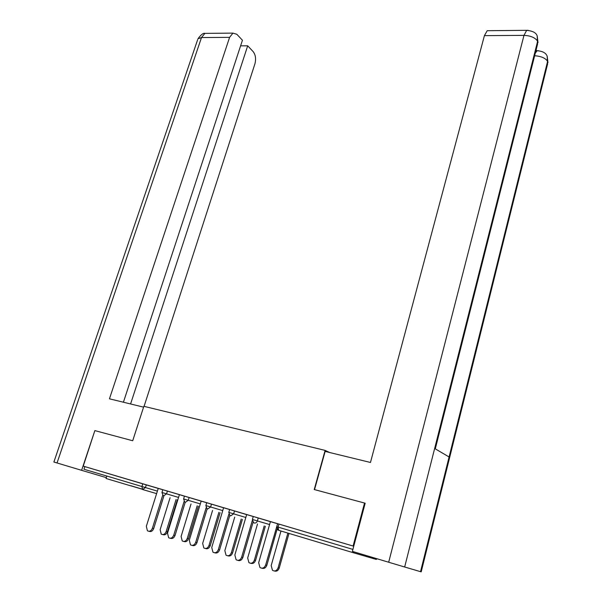 <?xml version="1.0" encoding="UTF-8"?>
<svg xmlns="http://www.w3.org/2000/svg" width="602" height="602" viewBox="0 0 602 602"><rect width="100%" height="100%" fill="white"/><g stroke="black" fill="none" stroke-linecap="round" stroke-linejoin="round"><path stroke-width="0.9" d="M130.852 485.874L106.042 478.492L106.84 476.047M156.61 493.625L142.621 489.516L141.914 486.506L83.964 469.229L84.829 466.618L83.249 466.136L94.86 430.603L132.703 440.754L143.855 406.305L325.118 450.401L329.685 452.523M353.284 551.658L353.946 552.907L376.182 559.401L377.183 558.807M278.959 524.094L278.109 527.104L276.754 526.697L277.605 523.695L353.75 546.232L353.103 546.029L364.534 503.039L365.158 503.287M83.249 466.136L353.103 546.029M325.118 450.401L314.229 489.531L364.534 503.039M265.67 564.977L277.59 523.748L266.52 520.459L270.426 521.625L258.664 562.704L259.959 567.528C262.449 568.867 264.353 568.017 265.67 564.977L266.852 565.248C265.821 567.889 264.15 568.882 261.855 568.213M167.409 491.074L166.543 493.843L161.968 492.481L162.833 489.712L184.445 496.161M84.829 466.618L158.243 488.433M211.483 504.122L210.625 506.982L205.861 505.567L206.719 502.708L223.575 507.787M229.633 509.54L219.903 506.658L223.583 507.757L211.746 547.496L212.95 552.184C215.275 553.396 217.074 552.538 218.338 549.634L219.579 549.927C218.526 552.531 216.901 553.486 214.711 552.786M258.235 517.968L257.385 520.926L252.404 519.443L253.261 516.486L270.411 521.663M253.254 516.531L242.869 513.461L246.654 514.59L234.855 554.984L236.104 559.74C238.512 561.011 240.356 560.161 241.65 557.189L242.862 557.467C241.816 560.101 240.168 561.072 237.925 560.387M234.509 510.94L233.651 513.852L228.79 512.4L229.648 509.495L246.647 514.62M206.712 502.753L197.599 500.051L201.173 501.12L189.306 540.22L190.473 544.848C192.723 545.991 194.469 545.141 195.718 542.297L196.982 542.598C195.913 545.186 194.311 546.127 192.166 545.412M189.126 497.508L188.26 500.322L183.595 498.93L184.46 496.116L201.166 501.15M162.818 489.757L154.864 487.402L158.251 488.41L146.339 526.291L147.415 530.791C149.522 531.829 151.185 530.987 152.389 528.255L153.698 528.571C152.615 531.122 151.057 532.033 149.018 531.288M277.108 529.158L266.852 565.248M280.976 531.017L271.186 565.587L272.48 570.312C274.948 571.637 276.815 570.801 278.101 567.821L279.238 568.077C278.229 570.666 276.596 571.637 274.339 570.989M278.101 567.821L287.876 533.086M279.238 568.077L288.983 533.417M314.53 489.607L325.148 451.417L370.471 462.471L484.414 35.638L487.214 30.702L488.824 30.687M535.276 53.209L537.067 50.734C542.568 51.125 545.924 52.931 547.158 56.159L547.557 64.128L421.197 571.847L420.527 571.667L449.084 456.978L434.644 448.475L404.664 567.009L420.527 571.667M404.664 567.009L352.381 551.387L365.173 503.227L364.654 503.091M536.6 50.726L536.134 49.808M535.938 50.591L536.623 51.072M435.291 448.859L537.533 44.277L537.195 35.985C536.239 32.801 532.725 30.92 526.66 30.333L528.12 30.288M143.585 407.14L109.451 398.817L229.595 37.362L201.504 37.55L57.039 462.968L81.616 470.328L94.86 430.603M144.066 406.358L254.924 63.827C256.181 58.898 255.579 54.82 253.118 51.576L247.7 45.82L130.581 403.972M57.039 462.968L53.887 462.02L197.667 39.612M106.321 477.634L81.616 470.328M123.41 402.219L242.44 40.244L236.827 34.284L232.951 33.11L229.595 37.362M240.604 45.835L247.7 45.82M253.081 522.25L242.862 557.467M252.283 520.579L241.65 557.189M229.783 515.447L219.579 549.927M228.828 514.236L218.338 549.634M207.193 508.72L196.982 542.598M206.117 507.825L195.718 542.297M179.411 494.671L167.514 533.154L168.635 537.721C170.81 538.813 172.511 537.962 173.737 535.17L175.024 535.487C173.955 538.053 172.368 538.978 170.283 538.248M185.22 502.286L175.024 535.487M184.092 501.489L173.737 535.17M163.902 495.897L153.698 528.571M162.706 495.258L152.389 528.255M257.505 523.958L247.678 557.979L248.927 562.644C251.305 563.901 253.126 563.066 254.383 560.153L255.549 560.424C254.533 562.99 252.923 563.939 250.71 563.284M254.383 560.153L264.218 525.922M255.549 560.424L265.354 526.261M234.712 517.11L224.839 550.597L226.059 555.202C228.354 556.391 230.122 555.556 231.364 552.704L232.553 552.982C231.529 555.533 229.934 556.466 227.774 555.796M231.364 552.704L241.229 519.022M232.553 552.982L242.395 519.368M212.559 510.458L202.663 543.425L203.83 547.963C206.057 549.092 207.78 548.264 208.992 545.472L210.211 545.758C209.18 548.294 207.607 549.212 205.493 548.52M208.992 545.472L218.895 512.325M210.211 545.758L220.084 512.671M191.022 504.002L181.104 536.45L182.233 540.935C184.393 542.003 186.063 541.175 187.26 538.444L188.501 538.737C187.455 541.251 185.905 542.154 183.843 541.454M187.26 538.444L197.185 505.808M188.501 538.737L198.397 506.162M170.08 497.711L160.147 529.67L161.238 534.094C163.323 535.118 164.956 534.29 166.137 531.611L167.394 531.912C166.34 534.41 164.813 535.298 162.796 534.584M166.137 531.611L176.077 499.472M167.394 531.912L177.304 499.841M353.946 552.907L278.658 530.324L277.861 529.88L276.754 526.697M278.658 530.324L278.109 527.104L352.907 549.4M130.867 485.829L142.17 489.223M131.635 483.444L141.914 486.506L142.779 483.775M252.404 519.443L253.525 522.596L254.262 523.003C255.715 523.258 256.753 522.566 257.385 520.926L269.583 524.56M228.79 512.4L229.911 515.53L230.604 515.906L233.651 513.852L245.812 517.472M205.861 505.567L206.983 508.667L207.637 509.014L210.625 506.982L222.732 510.594M183.595 498.93L184.724 502L185.341 502.324L188.26 500.322L200.331 503.919M161.968 492.481L163.097 495.529L163.676 495.83L166.543 493.843L178.553 497.425M146.301 484.828L145.436 487.552L157.393 491.119M142.621 489.516L145.436 487.552L141.914 486.506M388.681 562.253L523.973 35.367L484.414 35.638M534.629 55.753C541.002 56.174 545.329 58.025 547.617 61.321L449.084 456.978M434.644 448.475L537.631 41.222C535.193 37.648 530.648 35.699 523.973 35.367L526.66 30.333L487.214 30.702M535.9 50.726L538.429 50.703M232.951 33.11L204.906 33.373L201.504 37.55L197.953 38.784C201.015 34.638 203.333 32.832 204.906 33.373L207.08 33.358M142.057 489.087L130.897 485.739M537.225 36.045L538 42.637M547.188 56.212L547.971 62.631"/></g></svg>

